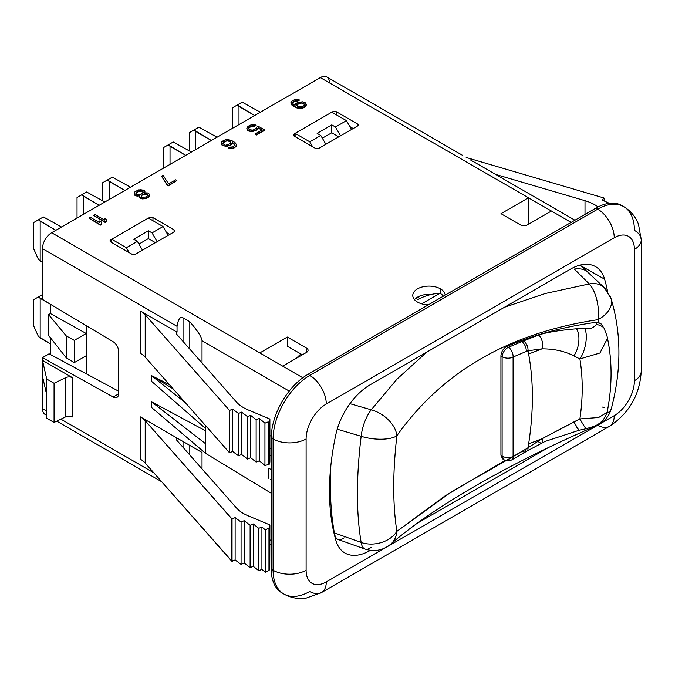 <?xml version="1.0" encoding="UTF-8"?>
<svg xmlns="http://www.w3.org/2000/svg" width="675" height="675" viewBox="0 0 675 675"><rect width="100%" height="100%" fill="white"/><g stroke="black" fill="none" stroke-linecap="round" stroke-linejoin="round"><path stroke-width="1.01" d="M329.493 82.898A12.968 7.484 120 0 0 320.33 77.6L51.629 232.732A12.968 7.484 120 0 0 42.466 248.611L42.466 299.498L113.172 341.744A7.779 4.489 60 0 1 118.581 351.219A7.779 4.489 -120 0 0 113.172 341.744L42.466 299.498L42.466 248.611A12.968 7.484 -60 0 1 51.629 232.732L259.799 352.915L287.314 337.027L306.568 348.148A5.189 2.995 180 0 1 306.568 352.384L282.724 366.154L302.805 377.747L259.799 352.915L282.724 366.154L306.568 352.384A5.189 2.995 0 0 0 308.087 350.266A5.189 2.995 0 0 0 306.568 348.148L306.568 352.384L306.568 348.148L287.314 337.027L259.799 352.915L51.629 232.732L320.33 77.6A12.968 7.484 -60 0 1 326.81 76.958L462.35 155.216M349.895 126.596L353.177 128.52L349.895 126.596M166.489 232.487L169.771 234.411L166.489 232.487M118.581 391.171L49.081 353.801L118.581 391.171M118.581 351.219L118.581 393.795A7.779 4.489 60 0 1 113.172 397.027A7.779 4.489 -120 0 0 116.961 397.356A7.779 4.489 -120 0 0 118.581 393.795L118.581 351.219M46.735 415.361L45.149 414.45A12.968 7.484 -60 0 1 42.466 408.51L42.466 376.211L46.735 394.926L46.735 418.222L46.735 379.038L54.067 383.273L54.067 422.457L46.735 418.222L54.067 422.457L65.728 416.804A5.189 2.995 180 0 1 72.731 416.981A5.189 2.995 0 0 0 65.728 416.804L65.728 377.629L65.728 416.804L54.067 422.457L54.067 383.273L65.728 377.629A5.189 2.995 0 0 1 72.731 377.806L42.466 360.332L42.466 376.211L46.735 394.926L46.735 379.038L42.466 360.332L42.466 357.623L113.172 397.027L118.572 393.905L113.172 397.027L42.466 357.623L49.081 353.801L42.466 357.623L42.466 360.332L72.731 377.806L72.731 416.981L72.731 377.806A5.189 2.995 0 0 0 65.728 377.629L54.067 383.273L46.735 379.038L42.466 360.332L42.466 408.51L46.735 410.974L42.466 408.51A12.968 7.484 120 0 0 46.735 414.998M151.445 407.379L151.445 401.752L205.554 430.81L151.445 401.752L151.445 407.379L205.554 453.313L271.266 493.256L205.554 453.313L205.554 443.72L151.445 401.752L205.554 443.72L205.554 453.313L151.445 407.379M151.445 381.206L151.445 375.587L169.408 384.598L151.445 375.587L151.445 381.206L205.554 428.473L205.554 425.587L205.554 443.72L205.554 428.473L151.445 381.206M269.89 435.586L271.291 436.244L269.89 435.586M289.238 391.087L202.028 340.74L202.028 362.981L202.028 340.74C201.8 337.264 197.724 330.927 189.793 321.73L183.043 317.824C180.208 316.305 178.208 319.132 177.044 326.312L42.466 248.611L177.044 326.312L177.044 332.134L177.044 326.312C178.208 319.132 180.208 316.305 183.043 317.824L189.793 321.73C197.724 330.927 201.8 337.264 202.028 340.74L289.238 391.087M140.425 353.354L140.425 310.998L177.044 332.134A3.89 2.244 0 0 0 176.394 333.374A3.89 2.244 0 0 0 176.825 334.395L236.393 401.954A38.905 22.461 0 0 0 248.214 409.944L269.89 419.032L269.764 463.362A2.59 1.493 180 0 1 268.962 464.392L264.946 465.488L259.327 460.806L256.137 462.088L250.678 457.718L247.523 459.025L241.625 454.469L238.503 455.811L232.63 451.432L229.551 452.807L145.201 357.151A25.937 14.977 0 0 0 140.425 353.354A25.937 14.977 180 0 1 145.201 357.151L145.201 314.795L229.551 410.451L232.63 409.075L238.503 413.454L241.625 412.113L247.523 416.669L250.678 415.361L256.137 419.732L259.327 418.449L264.946 423.132L268.962 422.027A2.59 1.493 0 0 0 269.764 421.006A2.59 1.493 180 0 1 268.962 422.027L268.962 464.392L268.962 422.027L268.591 464.594L268.591 422.238L268.186 464.24L268.186 421.883L264.946 423.132L264.946 465.488L264.946 423.132L259.327 418.449L259.327 460.806L259.327 418.449L256.137 419.732L256.137 462.088L256.137 419.732L250.678 415.361L250.678 457.718L250.678 415.361L247.523 416.669L247.523 459.025L247.523 416.669L241.625 412.113L241.625 454.469L241.625 412.113L238.503 413.454L238.503 455.811L238.503 413.454L232.63 409.075L232.63 451.432L232.63 409.075L229.551 410.451L229.551 452.807L229.551 410.451L145.201 314.795A25.937 14.977 0 0 0 140.425 310.998L140.425 353.354M60.893 419.15L153.799 472.787L60.893 419.15M140.425 459.245L140.425 416.888L202.028 452.452L202.028 468.872L202.028 452.452L177.044 438.033A3.89 2.244 0 0 0 176.394 439.265A3.89 2.244 0 0 0 176.825 440.286L236.393 507.853A38.905 22.461 0 0 0 248.214 515.835L269.89 524.922L269.764 569.253A2.59 1.493 180 0 1 268.962 570.282L265.368 572.265L261.925 569.405L258.727 570.679L253.268 566.308L250.113 567.624L244.181 563.034L241.068 564.384L235.128 559.955L231.677 561.111L145.201 463.042A25.937 14.977 0 0 0 140.425 459.245A25.937 14.977 180 0 1 145.201 463.042L232.048 561.33L232.048 518.974L145.201 420.685A25.937 14.977 0 0 0 140.425 416.888L177.044 438.033A3.89 2.244 0 0 0 176.825 440.286L236.393 507.853A38.905 22.461 0 0 0 248.214 515.835L269.89 524.922L269.764 569.253A2.59 1.493 180 0 1 268.962 570.282L268.962 527.926A2.59 1.493 0 0 0 269.764 526.897A2.59 1.493 180 0 1 268.962 527.926L268.962 570.282L265.368 572.265L265.368 529.909L268.962 527.926L265.368 529.909L265.368 572.265L261.925 569.405L261.925 527.04L265.368 529.909L261.925 527.04L258.727 528.322L253.268 523.952L250.113 525.26L244.181 520.678L241.068 522.028L235.128 517.598L232.048 518.974L235.128 517.598L241.068 522.028L244.181 520.678L250.113 525.26L253.268 523.952L258.727 528.322L261.925 527.04L261.925 569.405L258.727 570.679L258.727 528.322L258.727 570.679L253.268 566.308L253.268 523.952L253.268 566.308L250.113 567.624L250.113 525.26L250.113 567.624L244.181 563.034L244.181 520.678L244.181 563.034L241.068 564.384L241.068 522.028L241.068 564.384L235.128 559.955L235.128 517.598L235.128 559.955L232.048 561.33L231.677 518.746L231.677 561.111L231.677 518.746L145.201 420.685L145.201 463.042L145.201 420.685A25.937 14.977 0 0 0 140.425 416.888L140.425 459.245M269.89 539.814L271.266 540.608L269.89 539.814M185.448 402.789L151.445 375.587L185.448 402.789M271.266 448.883L269.89 447.972L271.266 448.883M173.205 388.91L151.445 375.587L173.163 388.859M269.89 455.372L271.266 456.148L269.89 455.372M622.738 206.094A51.874 29.953 120 0 0 595.898 208.111L307.943 374.355A51.874 29.953 120 0 0 271.266 437.889L271.266 569.194A51.874 29.953 120 0 0 282.943 593.443M597.729 425.191A23.347 13.475 -120 0 0 609.407 426.347A23.347 13.475 -120 0 0 614.242 415.657A28.536 16.47 120 0 0 634.416 380.717A23.347 13.475 0 0 0 641.25 371.183A23.347 13.475 180 0 1 634.416 380.717L634.416 249.404A28.536 16.47 120 0 0 614.242 237.76L326.287 404.004A28.536 16.47 120 0 0 306.113 438.952L306.113 570.257A28.536 16.47 120 0 0 326.287 581.901L385.577 547.678L326.287 581.901A23.347 13.475 60 0 1 321.452 592.591A23.347 13.475 -120 0 0 326.287 581.901A28.536 16.47 120 0 1 306.113 570.257A23.347 13.475 180 0 1 273.097 570.257L273.097 438.952A23.347 13.475 0 0 0 306.113 438.952L306.113 570.257A23.347 13.475 -0 0 1 273.097 570.257A51.874 29.953 120 0 0 283.846 594A51.874 29.953 -60 0 1 273.097 570.257L273.097 438.952L271.266 437.889L271.266 569.194L273.097 570.257L271.266 569.194A51.874 29.953 -60 0 0 282.007 592.945L283.846 594A51.874 29.953 120 0 0 309.783 591.435A23.347 13.475 -120 0 0 321.452 592.591L306.332 598.042C298.375 599.257 290.883 597.915 283.846 594M387.762 546.413L598.151 424.946L387.762 546.413M641.25 239.878L641.25 371.183C639.816 394.867 629.201 413.26 609.407 426.347A23.347 13.475 60 0 0 614.242 415.657L600.337 423.681L614.242 415.657A28.536 16.47 120 0 0 634.416 380.717L634.416 249.404A28.536 16.47 120 0 0 614.242 237.76L326.287 404.004A28.536 16.47 120 0 0 306.113 438.952A23.347 13.475 180 0 1 273.097 438.952L271.266 437.889A51.874 29.953 -60 0 1 307.943 374.355L309.783 375.418A51.874 29.953 120 0 0 273.097 438.952A51.874 29.953 -60 0 1 309.783 375.418A23.347 13.475 60 0 1 326.287 404.004A23.347 13.475 -120 0 0 309.783 375.418L597.729 209.166A23.347 13.475 60 0 1 614.242 237.76A23.347 13.475 -120 0 0 597.729 209.166L595.898 208.111L307.943 374.355L309.783 375.418L597.729 209.166L595.898 208.111A51.874 29.953 -60 0 1 621.835 205.537L623.666 206.601A51.874 29.953 120 0 0 597.729 209.166A51.874 29.953 -60 0 1 623.666 206.601C630.653 210.794 635.597 216.692 638.499 224.302L641.25 239.878A23.347 13.475 180 0 1 634.416 249.404A23.347 13.475 -0 0 0 641.25 239.878A23.347 13.475 -0 0 0 634.416 230.344A51.874 29.953 120 0 0 623.666 206.601M604.623 279.188A236.976 136.814 -60 0 1 607.61 291.524A236.976 136.814 120 0 0 604.623 279.188L581.428 266.077L604.623 279.188A50.22 28.991 120 0 0 595.426 266.566A50.22 28.991 120 0 0 570.476 269.139A50.22 28.991 -60 0 1 604.623 279.188M548.817 447.314L416.677 523.606L548.817 447.314M370.381 550.327L370.052 550.522A50.22 28.991 -60 0 1 335.905 540.481A236.976 136.814 -60 0 1 335.905 434.329A50.22 28.991 -60 0 1 370.052 384.86L570.476 269.139L370.052 384.86A50.22 28.991 120 0 0 335.905 434.329A236.976 136.814 120 0 0 335.905 540.481A50.22 28.991 120 0 0 344.79 552.918A50.22 28.991 120 0 0 370.052 550.522L369.503 550.201L370.381 550.327M571.134 222.404L551.424 211.022L527.58 224.792A5.189 2.995 180 0 1 520.239 224.792L500.985 213.671L528.491 197.783L320.33 77.6L528.491 197.783L500.985 213.671L520.239 224.792A5.189 2.995 0 0 0 527.58 224.792L551.424 211.022L528.491 197.783L571.134 222.404M440.454 288.849A16.208 9.357 180 0 1 445.196 295.118A16.208 9.357 0 0 0 440.454 288.849L440.454 293.524L440.454 288.849A16.208 9.357 0 0 0 422.795 286.824A16.208 9.357 0 0 0 412.788 295.473A16.208 9.357 0 0 0 417.53 302.088A16.208 9.357 180 0 1 417.53 288.849A16.208 9.357 180 0 1 440.454 288.849M428.389 304.822A16.208 9.357 180 0 1 417.53 302.088A16.208 9.357 0 0 0 428.389 304.822M299.219 100.271L298.038 100.955L294.688 101.208L292.646 103.047L294.688 101.208L298.038 100.955L299.219 100.271M306.256 105.148L305.792 106.253L303.666 107.764L298.654 108.422L293.347 106.178L291.887 105.064L290.891 103.123L291.887 105.064L293.347 106.178L298.654 108.422L303.666 107.764L305.792 106.253L306.256 105.148M264.566 130.334L256.517 134.983L255.302 134.283L256.517 134.983L264.566 130.334M261.807 130.106L258.306 128.081L257.842 129.187L255.479 130.832L250.467 131.49L247.818 130.511L246.822 128.571L247.818 130.511L250.467 131.49L255.479 130.832L257.842 129.187L258.306 128.081L261.807 130.106M256.103 125.449L254.677 126.267L250.855 126.52L248.577 128.495L250.855 126.52L254.677 126.267L256.103 125.449M226.471 146.467L222.134 145.336L221.147 143.395L222.134 145.336L226.471 146.467L222.134 145.336L221.147 143.395L221.602 141.868L225.155 139.818L228.749 139.7L232.36 140.965L235.507 143.058L236.503 144.998L236.047 146.526L234.157 147.893L230.816 148.703L228.175 148.272L232.732 148.441L236.047 146.526L236.503 144.998L236.047 146.526L234.157 147.893L230.816 148.703L228.175 148.272L229.365 147.167L232.706 146.905L234.596 145.538L234.571 144.155L232.386 142.771L230.985 144.973L226.471 146.467L230.985 144.973L232.386 142.771L234.748 145.074L234.571 144.155L232.386 142.349L231.93 144.146L230.985 144.973L226.471 146.467M168.37 185.87L167.164 185.178L161.738 176.572L167.164 185.178L168.37 185.448L167.164 185.178L161.738 176.15L163.156 175.331L168.581 183.929L175.694 179.828L176.901 180.529L168.37 185.87M149.572 195.615L148.162 197.539L145.792 198.627L142.442 198.889L140.037 198.045L139.539 197.21L139.531 196.383L140.037 198.045L142.442 198.889L145.792 198.627L148.162 197.539L149.572 195.615M139.531 196.012L135.683 195.801L134.224 194.417L134.207 193.582L134.224 194.417L135.683 195.801L139.531 196.012M144.948 191.852L144.501 192.805L148.087 192.966L149.555 194.358L149.107 196.712L145.792 198.627L140.763 198.458L139.539 197.21L139.759 195.547L137.371 196.231L134.958 195.387L134.224 194.417L134.671 192.054L138.459 189.869L143.488 190.038L144.948 191.43L144.728 192.763L144.948 191.852M105.097 222.404L93.724 215.418L95.15 214.599L104.583 220.042L104.313 218.244L104.515 219.999L104.313 218.244L106.245 219.367L106.515 221.586L105.097 222.404M100.356 225.138L88.99 218.152L90.408 217.333L99.841 222.775L99.571 220.978L99.773 222.742L99.571 220.978L101.503 222.1L101.782 224.319L100.356 225.138M294.19 133.988L295.11 133.456L295.11 136.637L295.11 133.355L294.19 133.988A2.59 1.493 0 0 0 293.431 135.051A2.59 1.493 0 0 0 294.19 136.105A2.59 1.493 180 0 1 294.19 133.988L294.19 136.105L294.19 133.988M331.881 112.227L332.707 111.755A2.59 1.493 180 0 1 336.378 111.755L357.463 123.93A2.59 1.493 180 0 1 357.463 126.048L318.946 148.281A2.59 1.493 180 0 1 315.284 148.281L294.19 136.105L315.284 148.281A2.59 1.493 0 0 0 318.946 148.281L357.463 126.048A2.59 1.493 0 0 0 358.223 124.985A2.59 1.493 0 0 0 357.463 123.93L357.463 126.048L357.463 123.93L336.378 111.755A2.59 1.493 0 0 0 332.707 111.755L332.707 112.7L332.707 111.755L331.881 112.227M110.784 239.878L111.696 239.347L111.696 242.528L111.696 239.245L110.784 239.878A2.59 1.493 0 0 0 110.025 240.933A2.59 1.493 0 0 0 110.784 241.996A2.59 1.493 180 0 1 110.784 239.878L110.784 241.996L110.784 239.878M148.475 218.118L149.293 217.637A2.59 1.493 180 0 1 152.963 217.637L174.057 229.821A2.59 1.493 180 0 1 174.057 231.938L135.54 254.171A2.59 1.493 180 0 1 131.87 254.171L110.784 241.996L131.87 254.171A2.59 1.493 0 0 0 135.54 254.171L174.057 231.938A2.59 1.493 0 0 0 174.817 230.875A2.59 1.493 0 0 0 174.057 229.821L174.057 231.938L174.057 229.821L152.963 217.637A2.59 1.493 0 0 0 149.293 217.637L149.293 218.59L149.293 217.637L148.475 218.118M302.4 354.797L287.314 346.233L287.314 337.027L287.314 346.233L302.4 354.797M296.544 358.172A47.9 27.65 -60 0 1 300.932 353.962A47.9 27.65 120 0 0 296.544 358.172M414.433 299.582C418.171 295.768 423.824 294.038 431.409 294.401C423.824 294.038 418.171 295.768 414.433 299.582M528.491 224.26L528.491 197.783L528.491 224.26M601.147 323.975L596.599 322.253C564.249 326.616 534.44 334.623 507.161 346.283C503.398 348.342 501.322 351.506 500.934 355.767L500.934 455.279L502.571 458.857L503.896 459.683L502.124 456.022L500.934 455.279L502.571 458.857M606.977 412.417L598.658 417.504L579.901 418.913L542 438.716L526.306 448.816A1002.105 617.524 -56.4 0 1 513.101 456.46A7.779 4.489 180 0 1 502.124 456.022L502.124 356.611L500.934 355.767L500.934 455.279L502.124 456.022L502.124 356.611A7.779 4.632 -54.7 0 1 508.537 347.262L507.161 346.283C503.398 348.342 501.322 351.506 500.934 355.767L502.124 356.611A7.779 4.489 0 0 0 513.101 357.05A1002.105 617.524 -56.4 0 1 526.306 351.439L528.002 350.764L528.635 354.029L542.017 348.84C554.065 348.832 564.688 351.177 573.877 355.885L579.901 358.931L599.932 353.008L607.34 338.681L599.932 353.008L579.901 358.931C582.989 377.873 582.989 397.87 579.901 418.913C582.989 397.87 582.989 377.873 579.901 358.931A19.676 8.294 -76.6 0 0 584.761 328.413L576.492 328.776C559.162 330.277 546.514 332.362 538.532 335.028L521.851 341.601A1009.884 622.308 123.6 0 0 508.537 347.262L507.161 346.283C534.44 334.623 564.249 326.616 596.599 322.253L596.354 324.363C593.587 327.991 589.731 329.341 584.761 328.413L576.492 328.776C559.162 330.277 546.514 332.362 538.532 335.028L521.851 341.601C524.821 344.09 526.306 347.372 526.306 351.439A1002.105 617.524 123.6 0 0 513.101 357.05L513.101 456.46L513.101 357.05A7.779 4.489 180 0 1 502.124 356.611A7.779 4.632 -54.7 0 1 508.537 347.262A7.779 4.438 66.5 0 1 513.101 357.05A7.779 4.438 -113.5 0 0 508.537 347.262A1009.884 622.308 -56.4 0 1 521.851 341.601C524.821 344.09 526.306 347.372 526.306 351.439L528.002 350.764A7.813 4.776 -112.3 0 0 523.538 340.883A7.813 4.776 67.7 0 1 528.002 350.764L542.017 348.84A9.821 6.252 -98.8 0 0 538.532 335.028A9.821 6.252 81.2 0 1 542.017 348.84C554.065 348.832 564.688 351.177 573.877 355.885A17.356 8.834 -78.9 0 0 576.492 328.776A17.356 8.834 101.1 0 1 573.877 355.885L579.901 358.931A19.676 8.294 103.4 0 0 584.761 328.413C589.731 329.341 593.587 327.991 596.354 324.363A8.21 2.835 13.5 0 1 604.066 328.227A8.21 2.835 -166.5 0 0 596.354 324.363L596.599 322.253L600.632 323.35M579.901 418.913L573.877 421.934L578.931 430.312L586.229 428.684A19.676 1.131 -117.9 0 1 579.901 418.913A19.676 1.131 62.1 0 0 586.212 428.684M601.906 406.966L604.252 407.438M578.922 430.321L573.877 421.934L542 438.716L528.002 447.795A7.813 3.805 56.9 0 1 526.905 451.086L544.995 441.458L578.922 430.321L576.492 426.769M541.907 442.901A9.821 3.181 -126.4 0 0 542 438.716L528.635 443.897C533.63 411.429 533.63 381.476 528.635 354.029C533.63 381.476 533.63 411.429 528.635 443.897L542 438.716A9.821 3.181 53.6 0 1 541.856 442.927A9.821 3.181 53.6 0 1 538.507 441.813M508.537 459.346A7.779 3.881 -119.6 0 0 511.844 459.835A7.779 3.881 -119.6 0 0 513.101 456.46A7.779 3.881 60.4 0 1 511.844 459.835C509.169 461.236 506.52 461.185 503.896 459.683L502.124 456.022A7.779 4.489 0 0 0 513.101 456.46A1002.105 617.524 123.6 0 0 526.306 448.816L525.15 452.132L526.93 451.069A7.813 3.805 -123.1 0 0 528.002 447.795L528.635 443.897L528.002 447.795L526.306 448.816L525.15 452.132L521.851 451.642M542.017 348.84L528.635 354.029L528.002 350.764L542.017 348.84M589.039 272.869A25.937 18.925 134 0 0 574.341 269.089L589.258 283.93A25.937 18.807 -45.8 0 1 604.302 287.634A25.937 18.807 -45.8 0 1 608.04 293.743A25.937 16.892 162.8 0 1 611.069 298.645A25.937 16.892 162.8 0 1 597.966 319.68L598.708 322.312L597.966 319.68C509.338 332.876 442.311 371.571 396.875 435.772C392.698 472.5 392.698 504.36 396.875 531.343L444.817 496.066L505.288 460.367M595.148 425.883A25.937 7.256 -113 0 0 596.438 425.748A25.937 7.256 -113 0 0 597.696 424.474A25.937 7.256 -113 0 1 596.438 425.748C508.005 463.759 432.608 507.6 390.842 544.084C383.062 550.403 374.473 552.066 365.074 549.062A25.937 10.057 -70.6 0 1 361.159 542.472A25.937 19.246 -9.7 0 0 396.875 531.343A25.937 20.883 48.7 0 1 390.842 544.084A25.937 20.883 48.7 0 0 396.875 531.343C392.698 504.36 392.698 472.5 396.875 435.772C442.311 371.571 509.338 332.876 597.966 319.68A25.937 11.602 -98.9 0 0 589.258 283.93A25.937 18.807 -45.8 0 1 604.37 287.702L580.222 265.089M522.956 450.976L451.98 491.468L396.875 531.343A25.937 19.246 -9.7 0 1 361.159 542.472L334.378 532.879A259.377 105.891 -71.6 0 1 330.877 465.286A259.377 105.891 108.4 0 0 334.378 532.879A25.937 9.914 109.7 0 0 338.183 539.494A25.937 9.914 -70.3 0 1 334.378 532.879L361.159 542.472C356.189 512.772 356.189 477.377 361.159 436.278A25.937 10.859 -73.1 0 1 371.242 409.809A25.937 16.538 35.3 0 1 396.875 435.772A25.937 9.745 -173 0 1 361.159 436.278A25.937 10.859 -73.1 0 1 371.242 409.809L397.06 379.063L426.811 352.08L397.06 379.063L371.242 409.809L349.945 403.667L371.242 409.809A25.937 16.538 35.3 0 1 396.875 435.772A25.937 9.745 -173 0 1 361.159 436.278C356.189 477.377 356.189 512.772 361.159 542.472A25.937 10.057 -70.6 0 0 365.065 549.062A25.937 10.057 -70.6 0 0 371.242 547.265M606.85 413.252A25.937 12.099 14.7 0 0 611.381 408.451A25.937 12.099 14.7 0 0 611.381 408.442A25.937 12.099 14.7 0 1 606.85 413.252M596.438 425.748C604.1 422.28 609.078 416.517 611.381 408.451C621.532 369.706 621.43 333.104 611.069 298.645A25.937 16.892 162.8 0 1 597.966 319.68A25.937 11.602 -98.9 0 0 589.258 283.93L545.24 293.515L504.428 307.277L545.24 293.515L589.258 283.93L574.341 269.089A25.937 18.925 -46 0 1 589.047 272.869M337.213 429.199L361.159 436.278L337.213 429.199M344.123 537.832A25.937 9.914 -70.3 0 1 338.175 539.494L365.074 549.062M421.082 295.532L414.728 299.253L421.082 295.532M417.741 299.641L418.542 299.185C425.225 295.667 432.371 293.692 439.999 293.245C432.371 293.692 425.225 295.667 418.542 299.185L417.741 299.641M443.374 296.165A15.559 8.986 0 0 0 439.999 293.245A15.559 8.986 180 0 1 443.374 296.165M421.681 303.826L439.999 293.245L421.681 303.826M50.439 304.265L50.439 313.554L48.608 314.618L48.608 335.416L66.234 357.792L74.284 362.602L86.206 355.725L86.206 373.764L86.206 333.484L86.206 355.725L74.284 362.602L74.284 340.369L74.284 362.602L66.234 357.792L66.234 335.88L66.234 357.792L48.608 335.416L48.608 314.618L66.234 335.88L48.608 314.618L50.439 313.554L86.206 333.484L74.284 340.369L66.234 335.88L74.284 340.369L86.206 333.484L50.439 313.554L50.439 304.265M50.439 337.745L50.439 354.535L50.439 337.745M86.206 325.628L86.206 333.484L86.206 325.628M338.791 136.831L331.788 132.756L322.346 138.172L331.788 132.756L338.791 136.831M155.461 242.671L148.382 238.596L138.94 244.08L148.382 238.596L155.461 242.671M129.212 252.636L126.368 247.717L111.696 239.245L126.368 247.717L137.379 241.363L142.467 250.172L137.379 241.363L133.709 239.245L137.379 241.363L126.368 247.717L129.212 252.636M152.963 220.708L152.963 217.637L152.963 220.708M148.382 218.067L163.055 226.538L168.143 235.347L163.055 226.538L148.382 218.067L111.696 239.245L148.382 218.067M157.14 241.701L152.052 232.892L148.382 230.774L148.382 238.596L148.382 230.774L133.709 239.245L148.382 230.774L152.052 232.892L163.055 226.538L152.052 232.892L157.14 241.701M312.626 146.745L309.783 141.826L295.11 133.355L309.783 141.826L320.785 135.472L325.873 144.281L320.785 135.472L317.115 133.355L320.785 135.472L309.783 141.826L312.626 146.745M336.378 114.818L336.378 111.755L336.378 114.818M331.788 112.177L346.461 120.648L351.548 129.465L346.461 120.648L331.788 112.177L295.11 133.355L331.788 112.177M340.546 135.81L335.458 127.001L331.788 124.883L331.788 132.756L331.788 124.883L317.115 133.355L331.788 124.883L335.458 127.001L346.461 120.648L335.458 127.001L340.546 135.81M99.132 205.301L83.464 196.256L83.464 214.355L83.464 196.256L81.717 194.822L86.653 191.97L104.819 202.019L86.653 191.97L77.034 197.522L81.717 194.822L99.132 205.301M77.034 218.067L77.034 197.522L77.034 218.067M55.848 230.293L40.179 221.248L40.179 260.845L42.466 262.17L38.433 259.411L33.75 248.982L33.75 222.514L43.369 216.953L61.535 227.011L43.369 216.953L33.75 222.514L33.75 248.982L38.433 259.411L40.179 260.845L40.179 221.248L38.433 219.805L55.848 230.293M50.313 304.189L40.179 298.333L40.179 337.939L50.439 343.862L38.433 336.504L33.75 326.076L33.75 299.599L42.466 294.57L33.75 299.599L33.75 326.076L38.433 336.504L40.179 337.939L40.179 298.333L38.433 296.899L50.313 304.189M124.816 190.477L109.139 181.432L109.139 199.53L109.139 181.432L107.392 179.997L112.337 177.145L130.494 187.194L112.337 177.145L102.71 182.697L107.392 179.997L124.816 190.477M102.71 200.804L102.71 182.697L102.71 200.804M185.701 155.326L170.032 146.273L170.032 164.371L170.032 146.273L168.286 144.838L173.222 141.986L191.388 152.044L173.222 141.986L163.603 147.538L168.286 144.838L185.701 155.326M163.603 168.083L163.603 147.538L163.603 168.083M211.385 140.501L195.708 131.448L195.708 149.546L195.708 131.448L193.961 130.013L198.906 127.162L217.063 137.219L198.906 127.162L189.278 132.713L193.961 130.013L211.385 140.501M189.278 150.829L189.278 132.713L189.278 150.829M254.669 115.509L238.992 106.464L238.992 124.563L238.992 106.464L237.246 105.022L242.19 102.17L260.348 112.227L242.19 102.17L232.563 107.73L237.246 105.022L254.669 115.509M232.563 128.267L232.563 107.73L232.563 128.267M470.23 159.823L475.706 162.945M598.084 206.921A38.905 22.461 0 0 0 585.014 200.686L495.593 174.403L585.014 200.686L585.014 214.397L585.014 200.686A38.905 22.461 0 0 1 598.084 206.921M466.18 157.486L603.889 197.961L604.285 198.18L601.906 199.952L609.365 203.293L601.906 199.952L604.285 198.18L603.889 197.961L466.18 157.486M604.285 201.015L604.285 198.18L604.285 201.015M189.793 349.11L189.793 321.73L189.793 349.11M183.043 341.449L183.043 317.824L183.043 341.449M269.89 461.388L269.764 463.362A2.59 1.493 180 0 1 268.962 464.392L264.946 465.488L259.327 460.806L256.137 462.088L250.678 457.718L247.523 459.025L241.625 454.469L238.503 455.811L232.63 451.432L229.551 452.807L145.201 357.151L145.201 314.795A25.937 14.977 0 0 0 140.425 310.998L177.044 332.134A3.89 2.244 0 0 0 176.825 334.395L236.393 401.954A38.905 22.461 0 0 0 248.214 409.944L269.89 419.032L269.89 461.388M298.257 99.562L299.219 99.849L298.038 100.955L295.642 100.516L293.271 101.613L292.57 102.845L293.313 104.093L295.009 105.351L295.464 103.975L297.591 102.465L302.611 101.807L305.26 102.786L305.994 103.756L305.792 106.253L303.666 107.764L300.333 108.574L300.333 108.143L296.966 108L291.887 105.064L290.891 102.701L292.292 100.778L294.671 99.681L298.257 99.562L294.671 99.681L292.292 100.778L290.891 102.701L291.887 104.642L295.034 106.734L298.654 108L302.24 107.882L304.847 106.658L306.256 104.726L305.994 103.756L305.26 102.786L302.611 101.807L297.591 102.465L295.464 103.975L295.009 105.351L293.313 104.093L292.57 102.845L293.271 101.613L295.642 100.516L298.038 100.533L299.219 99.849L298.257 99.562M297.422 106.473L296.916 104.532L299.995 102.752L303.345 103.056L304.577 104.583L303.877 105.823L302.223 106.777L297.911 106.751L301.269 107.047L304.349 105.266L303.834 103.334L299.995 102.752L296.916 104.532L297.422 106.473M304.501 104.802L303.345 103.478L301.185 103.047L299.042 103.452L296.755 105.427L297.38 103.984L301.185 102.625L303.834 103.334L304.501 104.802M256.399 128.199L256.618 127.238L258.28 126.276L264.566 129.912L256.517 134.983L255.302 133.861L262.178 129.895L258.306 127.659L256.905 130.013L252.146 131.642L248.78 131.068L246.822 128.571L247.278 127.043L251.075 124.85L256.103 125.018L254.677 126.267L253.235 125.558L250.855 126.098L248.729 127.6L248.754 128.984L249.725 129.819L253.083 130.115L256.399 128.199L254.273 129.71L251.885 130.25L249.244 129.541L248.729 127.6L250.855 126.098L254.677 125.845L256.103 125.018L251.075 124.85L248.223 126.217L246.822 128.14L247.818 130.089L250.467 131.068L255.479 130.41L257.842 128.765L258.306 127.659L262.178 129.895L255.302 133.861L256.517 134.561L264.566 129.912L258.28 126.276L256.618 127.238L256.399 128.199M225.028 146.036L229.804 145.235L231.93 143.724L232.386 142.349L234.571 144.155L234.596 145.538L232.706 146.905L229.365 147.167L228.175 147.85L232.732 148.019L235.102 146.922L236.503 144.998L235.507 143.058L234.056 141.944L230.428 140.122L227.07 139.548L223.729 140.358L221.602 141.868L221.147 142.965L222.134 144.914L225.028 146.036M225.256 145.066L223.079 143.809L223.518 141.877L227.323 140.518L229.483 140.948L230.698 141.919L230.015 143.716L226.209 145.074L230.015 143.716L230.698 141.919L229.483 140.948L227.323 140.518L223.518 141.877L223.079 143.809L225.256 145.066M230.707 142.493L229.483 141.37L227.323 140.94L225.18 141.345L222.893 143.319L223.518 141.877L227.323 140.518L230.209 141.362L230.707 142.493M167.164 184.748L168.37 185.448L176.901 180.529L175.694 179.828L168.581 183.929L163.156 175.331L161.738 176.15L167.164 184.748M144.501 192.805L144.948 191.43L144.214 190.46L140.366 189.607L135.607 191.236L134.671 192.054L134.224 193.987L135.683 195.379L139.759 195.547L139.539 196.788L140.763 198.037L143.885 198.475L147.218 197.665L149.572 195.193L149.555 194.358L148.087 192.966L144.501 192.805M138.004 191.253L142.307 190.721L143.286 192.113L141.168 194.172L136.873 194.695L135.886 193.312L138.004 191.253L139.193 191.261L137.059 191.793L135.886 193.312L136.873 194.695L141.168 194.172L143.286 192.113L142.307 190.721L139.193 190.839L135.962 193.598L136.35 192.485L138.004 191.253M146.011 196.965L141.944 197.353L141.21 196.383L141.429 195.412L144.273 193.776L147.15 193.793L147.884 194.763L147.665 195.733L146.011 196.965L147.665 195.733L147.884 194.763L147.15 193.793L144.273 193.776L141.429 195.412L141.21 196.383L141.944 197.353L146.011 196.965M143.21 192.248L142.307 191.143L139.193 191.261L140.628 190.578L142.307 190.721L143.21 192.248M147.825 195.024L147.15 194.214L144.273 194.197L142.138 195.151L141.269 196.543L142.138 194.729L144.273 193.776L147.15 193.793L147.825 195.024M93.724 215.418L105.097 221.982L106.515 221.164L106.245 219.367L104.313 218.244L104.583 220.042L95.15 214.599L93.724 215.418M88.99 218.152L100.356 224.716L101.782 223.898L101.503 222.1L99.571 220.978L99.841 222.775L90.408 217.333L88.99 218.152M183.043 447.339L183.043 441.492L183.043 447.339M269.764 569.253L269.89 524.922L269.764 569.253M189.793 455.001L189.793 445.39L189.793 455.001M268.777 478.288L268.777 468.188L271.266 469.64L268.777 468.188L268.777 478.288M609.407 426.347L321.452 592.591M271.266 544.995L269.89 544.202M56.759 421.149L161.679 481.722M600.902 323.646L604.066 328.227L606.926 335.618M586.229 428.684L594.43 426.212C601.045 423.368 605.332 418.466 607.289 411.505C612.444 385.003 612.326 359.716 606.926 335.627M511.844 459.835L525.15 452.132M611.069 298.645L604.37 287.702M335.332 538.456L338.192 539.502M574.931 220.21L473.74 161.789M270.532 479.436L271.266 479.866"/></g></svg>
